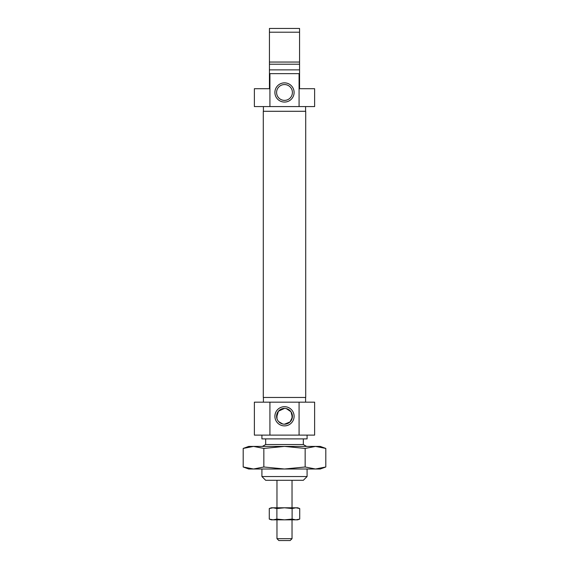 <?xml version="1.0" encoding="UTF-8"?>
<svg xmlns="http://www.w3.org/2000/svg" width="569" height="569" viewBox="0 0 569 569"><rect width="100%" height="100%" fill="white"/><g stroke="black" fill="none" stroke-linecap="round" stroke-linejoin="round"><path stroke-width="0.85" d="M305.589 111.289L305.589 106.581M263.411 111.289L263.411 106.581M284.5 82.861A9.602 9.602 0 0 0 274.898 92.463A9.602 9.602 0 0 0 284.5 102.064A9.602 9.602 0 0 0 294.102 92.463A9.602 9.602 0 0 0 284.5 82.861M284.5 84.553A7.909 7.909 0 0 0 276.591 92.463A7.909 7.909 0 0 0 284.5 100.372A7.909 7.909 0 0 0 292.409 92.463A7.909 7.909 0 0 0 284.5 84.553M299.564 57.441L299.564 64.219L299.564 57.441M299.564 73.636L299.564 69.873L299.564 73.636L299.081 73.636L299.081 106.581L314.621 106.581L314.621 88.7L299.564 88.7L299.564 32.213L269.436 32.213L269.436 28.45L299.564 28.45L299.564 32.213M299.564 62.049L269.436 62.049L269.436 64.219L269.436 32.213M269.436 73.636L269.919 73.636L269.919 106.581L254.379 106.581L254.379 88.7L269.436 88.7L269.436 69.873L299.564 69.873M269.436 62.049L269.436 69.873M269.919 73.636L299.081 73.636M269.919 106.581L299.081 106.581M269.436 64.219L299.564 64.219M263.411 397.461L263.411 402.169M305.589 397.461L305.589 402.169M284.5 425.889A9.602 9.602 0 0 0 294.102 416.288A9.602 9.602 0 0 0 284.5 406.686A9.602 9.602 0 0 0 274.898 416.288A9.602 9.602 0 0 0 284.5 425.889M284.5 424.197A7.909 7.909 0 0 0 292.409 416.288A7.909 7.909 0 0 0 284.5 408.386A7.909 7.909 0 0 0 276.591 416.288A7.909 7.909 0 0 0 284.5 424.197L290.069 421.906L292.359 417.184L291.008 411.792L286.257 408.578M307.089 476.538L303.327 480.3L265.673 480.3L261.911 476.538L307.089 476.538L307.089 469.005M261.911 476.538L261.911 469.005M262.409 446.416L265.673 444.531L303.327 444.531L306.591 446.416M303.327 444.531L303.327 438.884M265.673 444.531L265.673 438.884M254.379 402.169L269.919 402.169L269.919 435.114L254.379 435.114L254.379 402.169M314.621 402.169L314.621 435.114L299.081 435.114L299.081 402.169L314.621 402.169M307.089 435.114L307.089 438.884L261.911 438.884L261.911 435.114M282.75 424.005L278.682 421.643M276.641 417.191L278.419 411.231L284.5 408.386M299.081 402.169L269.919 402.169M299.081 435.114L269.919 435.114M325.802 448.429L315.482 446.416L305.155 448.429L284.5 446.416L263.845 448.429L253.518 446.416L243.198 448.429L248.731 446.416L320.269 446.416L325.802 448.429L325.802 466.993L315.482 469.005L320.269 469.005L325.226 467.199M284.5 469.005L315.482 469.005L305.155 466.993L284.5 469.005L263.845 466.993L253.518 469.005L284.5 469.005M243.198 448.429L243.198 466.993L248.731 469.005L253.518 469.005L243.198 466.993L253.518 469.005M305.155 448.429L305.155 466.993M263.845 448.429L263.845 466.993M299.721 508.53L295.916 507.79L292.11 508.53L284.5 507.79L276.89 508.53L273.084 507.79L269.279 508.53L271.321 507.79L297.679 507.79L299.721 508.53L299.721 519.099L295.916 519.838L297.679 519.838L299.721 519.099L295.916 519.838L292.11 519.099L284.5 519.838L295.916 519.838M269.279 519.099L271.321 519.838L284.5 519.838L276.89 519.099L273.084 519.838L269.279 519.099L269.279 508.53M292.11 508.53L292.11 519.099M276.89 508.53L276.89 519.099M305.717 397.461L263.283 397.461L263.283 111.289L305.717 111.289L305.717 397.461M290.147 540.55L278.853 540.55L276.968 538.665L292.032 538.665L290.147 540.55M292.032 413.876L292.032 418.699M292.032 480.3L292.032 507.79M292.032 519.838L292.032 538.665M276.968 413.876L276.968 418.699M276.968 480.3L276.968 507.79M276.968 519.838L276.968 538.665"/></g></svg>
